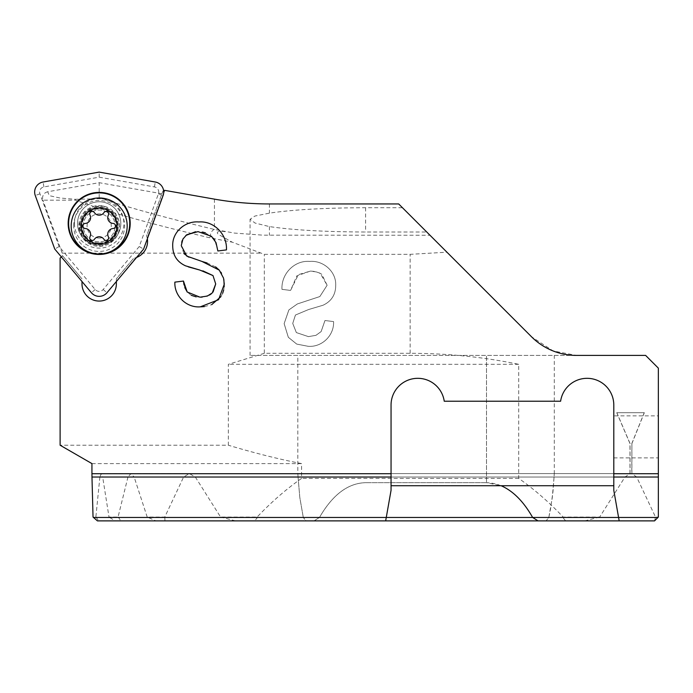 <?xml version="1.0" encoding="UTF-8"?>
<svg xmlns="http://www.w3.org/2000/svg" width="693" height="693" viewBox="0 0 693 693"><rect width="100%" height="100%" fill="white"/><g stroke="black" fill="none" stroke-linecap="round" stroke-linejoin="round"><path stroke-width="0.52" stroke-dasharray="3.46 2.6" d="M99.177 177.165L154.426 186.911A5.215 5.215 0 0 1 158.42 193.823L139.232 246.543L103.17 289.518A5.215 5.215 0 0 1 95.184 289.518L59.122 246.543L39.934 193.823A5.215 5.215 0 0 1 43.928 186.911L99.177 177.165L99.177 172.115M77.538 223.415A21.639 21.639 0 0 0 99.177 245.053A21.639 21.639 0 0 0 120.816 223.415A21.639 21.639 0 0 0 99.177 201.776A21.639 21.639 0 0 0 77.538 223.415A21.639 21.639 0 0 0 99.177 245.053A21.639 21.639 0 0 0 120.816 223.415A21.639 21.639 0 0 0 99.177 201.776A21.639 21.639 0 0 0 77.538 223.415M59.122 246.543L54.756 249.064M139.232 246.543L143.607 249.064M75.095 199.281A6.367 0.658 170 0 0 75.173 199.289L92.316 198.926L99.177 197.826L99.177 182.683L47.696 191.762L49.359 195.669L59.953 198.007L75.095 199.281A6.367 5.769 -90 0 0 75.32 200.173L93.477 206.41L83.541 212.916L78.811 225.961A20.366 20.366 0 0 0 99.177 246.327A20.366 20.366 0 0 0 119.542 225.961A20.366 20.366 0 0 0 99.177 205.596A20.366 20.366 0 0 0 78.811 225.961L82.155 237.145L88.635 243.39L101.334 246.214L112.82 241.086L119.542 225.961L118.728 220.261L114.951 213.08C141.874 221.084 173.545 229.331 209.979 237.838L232.25 242.186L264.319 254.34L410.143 254.34L446.95 252.2L531.514 336.772L402.468 207.718L365.592 207.718C324.965 207.848 292.905 209.65 269.404 213.141L254.911 216.051L250.078 219.265L255.059 223.059L269.404 226.585C292.905 230.067 324.965 231.878 365.592 231.999L426.749 231.999L446.95 252.2M47.696 191.762C44.491 192.619 42.767 194.698 42.533 198.007L42.914 200.173L75.32 200.173A6.367 5.501 -69.7 0 1 75.173 199.289M613.799 415.869L613.799 457.874L613.799 415.869L658.35 415.869L658.35 457.874L658.35 415.869M613.799 457.874L658.35 457.874M73.718 225.961A25.459 25.459 0 0 1 99.177 200.502A25.459 25.459 0 0 1 124.636 225.961A25.459 25.459 0 0 1 99.177 251.42A25.459 25.459 0 0 1 73.718 225.961M83.264 225.961A15.913 15.913 0 0 1 99.177 210.048A15.913 15.913 0 0 1 115.09 225.961A15.913 15.913 0 0 0 99.177 210.048A15.913 15.913 0 0 0 83.264 225.961A15.913 15.913 0 0 0 99.177 241.874A15.913 15.913 0 0 0 115.09 225.961A15.913 15.913 0 0 1 99.177 241.874A15.913 15.913 0 0 1 83.264 225.961M163.635 190.818L162.829 191.233L146.613 235.802A17.186 17.186 0 0 1 133.619 258.307L135.802 257.735A17.186 17.186 0 0 0 136.564 257.458M644.325 412.69L616.744 412.69L644.325 412.69L631.895 443.555L631.895 473.657L636.685 477.018L655.509 517.065L658.35 517.065L658.35 368.139L645.625 355.414L576.515 355.414L553.179 350.97L531.514 336.772L426.749 231.999M616.831 412.69L630.058 443.555L630.058 473.657L624.965 477.018L599.688 517.065L563.184 517.065C548.873 502.001 534.052 489.111 518.71 478.395L518.71 364.319C483.627 357.016 447.435 353.343 410.143 353.3L264.319 353.3L264.319 254.34M631.895 473.657L630.058 473.657M91.935 463.6L301.576 463.6L301.576 478.395C286.235 489.111 271.413 502.001 257.094 517.065L220.599 517.065L195.322 477.018L189.31 473.588L183.602 477.018L164.778 517.065L147.211 517.065L134.147 477.018L298.051 477.018C297.756 472.522 297.756 472.522 298.051 477.018C297.756 472.522 297.756 472.522 298.051 477.018L299.826 497.643L303.291 517.454L299.826 497.643L298.051 477.018L127.971 477.018L130.986 473.588L134.147 477.018M189.31 473.588L630.795 473.588L629.972 473.64L629.972 443.555L616.744 412.69M327.113 285.256L321.769 274.246L317.446 272.08L310.395 271.084L296.847 275.857L290.584 290.428L281.99 289.353C281.072 274.151 294.204 260.161 309.658 261.417C323.267 260.213 336.408 271.561 335.715 285.507C335.611 294.785 331.358 301.377 322.955 305.266L308.584 309.537L295.435 315.038L292.732 323.432L296.353 332.579L308.428 336.625L315.973 335.325L321.136 331.575L324.974 320.512L333.567 321.587C334.295 335.412 321.942 347.427 308.142 346.301L296.717 344.092L288.323 337.292L284.139 323.64L288.886 309.918L297.375 303.941L319.854 296.552L327.113 285.256L319.854 296.552L297.375 303.941L288.886 309.918L284.139 323.64L288.323 337.292L296.717 344.092L308.142 346.301C321.942 347.427 334.295 335.412 333.567 321.587L324.965 320.512L321.136 331.575L315.973 335.325L308.428 336.633L296.353 332.579L292.732 323.432L295.435 315.038L308.584 309.537L322.955 305.266C331.358 301.377 335.611 294.785 335.715 285.507C336.408 271.561 323.267 260.213 309.658 261.417C294.204 260.161 281.072 274.151 281.99 289.353L290.584 290.428L298.362 274.679L310.395 271.084L314.865 271.448L320.157 273.215L327.122 285.256M81.999 281.531L61.391 256.973M163.687 192.706L147.211 237.976A17.186 17.186 0 0 1 147.349 238.773M135.802 257.735L116.363 281.531M99.177 197.826C129.452 207.839 167.879 218.382 214.44 229.435L234.433 233.082L263.037 235.17L429.989 235.248M161.919 193.745L99.177 182.683M60.109 258.047L62.197 256.297L62.197 253.153L261.755 253.153M62.197 253.153L42.914 200.173M264.319 353.3L228.344 364.319L228.344 445.227L60.109 445.227M385.663 520.885L391.051 490.332L391.051 405.05A26.732 26.732 0 0 1 415.869 378.387A26.732 26.732 0 0 1 444.239 401.23L560.611 401.23A26.732 26.732 0 0 1 588.981 378.387A26.732 26.732 0 0 1 613.799 405.05L613.799 490.332L619.187 520.885L654.53 520.885L658.35 517.065L658.35 473.588L658.35 517.065L654.53 520.885L658.35 517.065M127.971 477.018L118.044 517.065L109.009 517.065L102.677 477.018L658.35 477.018L658.35 473.588L658.35 477.018L99.887 477.018L101.23 473.588L102.677 477.018M99.887 477.018L95.859 517.065L93.035 517.065M118.044 517.065L118.382 517.454C120.175 519.542 120.617 520.686 119.716 520.885L115.142 520.885L109.009 517.065M599.688 517.065L584.745 520.885L235.542 520.885L314.059 520.885L319.482 517.454C332.579 494.75 347.955 483.16 365.592 482.675C347.955 483.16 332.579 494.75 319.482 517.454L314.059 520.885L306.029 520.885L303.291 517.454L306.029 520.885L314.059 520.885L156.003 520.885L147.211 517.065M576.515 355.414L250.078 355.414L576.515 355.414A63.643 63.643 0 0 1 531.514 336.772M548.813 517.454L552.286 497.643L554.062 477.018C554.348 472.522 554.348 472.522 554.062 477.018C554.348 472.522 554.348 472.522 554.062 477.018L552.971 491.805L550.502 509.095L548.813 517.454L546.084 520.885L548.813 517.454L657.96 517.454L548.813 517.454M538.045 520.885L654.53 520.885L538.045 520.885L532.631 517.454C519.525 494.75 504.157 483.16 486.512 482.675L501.117 485.732M164.778 517.065L164.951 520.885M235.542 520.885L220.599 517.065M257.094 517.065L257.545 517.454L254.608 520.885M518.71 364.319L228.344 364.319M518.71 478.395L301.576 478.395M301.576 463.6C278.941 459.182 254.53 453.057 228.344 445.227M565.679 520.885L562.742 517.454L563.184 517.065M654.616 520.798L655.509 517.065M486.512 482.675L365.592 482.675L486.512 482.675L486.512 355.414L486.512 482.675M95.859 517.065L98.848 520.885L97.418 520.885M62.197 256.297L62.673 255.899L81.999 278.933L62.673 255.899L61.668 256.739M81.999 280.96L81.999 283.879A17.186 17.186 0 0 0 99.177 301.065A17.186 17.186 0 0 0 116.363 283.879L116.363 278.837L133.619 258.307L116.363 278.837L116.363 280.864M114.951 213.08L103.56 206.072L93.477 206.41M147.211 237.976L146.613 235.802L162.829 191.233M398.683 203.941L402.468 207.718M119.716 520.885L156.003 520.885M584.745 520.885L654.53 520.885M224.948 231.739C221.977 230.786 214.492 231.098 218.416 234.399L232.25 242.186M214.44 199.134L214.44 229.435C211.867 230.284 210.377 233.082 209.979 237.838M188.34 266.892L185.481 265.809C177.07 261.911 172.817 255.327 172.722 246.05C172.029 232.103 185.17 220.746 198.778 221.959C214.232 220.703 227.365 234.693 226.446 249.896L217.853 250.97L214.804 240.168M195.565 231.731L202.486 232.042M205.371 232.822L213.401 238.245M181.332 245.313L181.713 242.212M182.32 240.315L185.845 235.447M201.984 261.443L188.626 257.112M183.879 253.569L181.323 245.798M223.865 279.548L221.474 273.189M220.85 272.193L219.248 270.114M215.653 266.909L207.068 262.985M183.463 281.055L174.87 282.129C174.142 295.946 186.495 307.961 200.286 306.843L200.892 306.826M204.452 306.592L211.677 304.651M220.92 296.682L222.67 293.269M223.683 289.986L224.22 286.538M200.97 297.167L196.266 296.899M191.303 295.331L187.309 292.134M184.806 287.682L183.974 284.728M213.072 292.022L211.296 293.841M209.485 295.079L202.191 297.098M215.705 283.974L213.002 275.58M199.853 270.079L202.902 270.868M631.895 443.555L631.799 473.665M644.239 412.69L631.799 443.555M92.273 211.46A2.547 2.547 0 0 1 94.395 212.604A5.726 5.726 0 0 0 103.959 212.604A2.547 2.547 0 0 1 106.081 211.46A2.547 2.547 0 0 1 108.359 215.142A5.726 5.726 0 0 0 113.141 223.423A2.547 2.547 0 0 1 115.532 225.961A2.547 2.547 0 0 1 113.141 228.508A5.726 5.726 0 0 0 108.359 236.781A2.547 2.547 0 0 1 106.081 240.471A2.547 2.547 0 0 1 103.959 239.328A5.726 5.726 0 0 0 94.395 239.328A2.547 2.547 0 0 1 92.273 240.471A2.547 2.547 0 0 1 89.995 236.781A5.726 5.726 0 0 0 85.213 228.508A2.547 2.547 0 0 1 82.822 225.961A2.547 2.547 0 0 1 85.213 223.423A5.726 5.726 0 0 0 89.995 215.142A2.547 2.547 0 0 1 92.273 211.46M99.177 243A17.039 17.039 0 0 0 116.216 225.961A17.039 17.039 0 0 0 99.177 208.922A17.039 17.039 0 0 0 82.138 225.961A17.039 17.039 0 0 0 99.177 243M99.177 238.054A12.093 12.093 0 0 0 111.27 225.961A12.093 12.093 0 0 0 99.177 213.868A12.093 12.093 0 0 0 87.084 225.961A12.093 12.093 0 0 0 99.177 238.054M99.177 245.053A19.092 19.092 0 0 0 118.269 225.961A19.092 19.092 0 0 0 99.177 206.869A19.092 19.092 0 0 0 80.085 225.961A19.092 19.092 0 0 0 99.177 245.053A19.092 19.092 0 0 0 118.269 225.961A19.092 19.092 0 0 0 99.177 206.869A19.092 19.092 0 0 0 80.085 225.961A19.092 19.092 0 0 0 99.177 245.053M99.177 253.967A28.006 28.006 0 0 0 127.183 225.961A28.006 28.006 0 0 0 99.177 197.964A28.006 28.006 0 0 0 71.18 225.961A28.006 28.006 0 0 0 99.177 253.967M43.928 186.911L43.061 182.016M74.472 223.415A24.705 24.705 0 0 0 99.177 248.129A24.705 24.705 0 0 0 123.882 223.415A24.705 24.705 0 0 0 99.177 198.709A24.705 24.705 0 0 0 74.472 223.415M158.42 193.823L163.089 195.521M103.17 289.518L106.982 292.715M95.184 289.518L91.381 292.715M39.934 193.823L35.265 195.521M154.426 186.911L155.293 182.016M410.143 353.3L410.143 254.34M195.322 477.018L624.965 477.018M183.602 477.018L636.685 477.018M269.404 226.585L269.404 235.248M269.404 203.941L269.404 213.141M365.592 207.718L365.592 231.999M109.494 517.454L165.116 517.454M96.232 517.454L221.535 517.454M118.382 517.454L147.826 517.454M554.062 477.018L658.35 477.018L554.062 477.018M598.743 517.454L655.171 517.454M257.545 517.454L562.742 517.454M99.177 244.369A18.408 18.408 0 0 0 117.585 225.961A18.408 18.408 0 0 0 99.177 207.562A18.408 18.408 0 0 0 80.778 225.961A18.408 18.408 0 0 0 99.177 244.369A18.408 18.408 0 0 0 117.585 225.961A18.408 18.408 0 0 0 99.177 207.562A18.408 18.408 0 0 0 80.778 225.961A18.408 18.408 0 0 0 99.177 244.369M130.986 473.588L297.817 473.588L297.817 355.414M101.23 473.588L658.35 473.588L554.296 473.588L554.296 355.414M250.078 355.414L250.078 219.265"/><path stroke-width="1.04" d="M43.061 182.016A10.187 10.187 0 0 0 35.265 195.521L54.756 249.064L91.381 292.715A10.187 10.187 0 0 0 106.982 292.715L143.607 249.064L163.089 195.521A10.187 10.187 0 0 0 155.293 182.016L99.177 172.115L43.061 182.016M99.212 253.967A30.553 30.553 0 0 0 129.73 223.415A30.553 30.553 0 0 0 99.177 192.871A30.553 30.553 0 0 0 68.633 223.415A30.553 30.553 0 0 0 99.151 253.967M68.165 223.415A31.012 31.012 0 0 1 99.177 192.403A31.012 31.012 0 0 1 130.197 223.415A31.012 31.012 0 0 1 99.177 254.435A31.012 31.012 0 0 1 68.165 223.415M136.564 257.458A17.186 17.186 0 0 0 147.349 238.773M61.391 256.973L60.109 258.047L60.109 445.227L91.935 463.6L91.935 473.717L391.051 473.717L391.051 405.05A26.732 26.732 0 0 1 415.869 378.387A26.732 26.732 0 0 1 444.239 401.23L560.611 401.23A26.732 26.732 0 0 1 588.981 378.387A26.732 26.732 0 0 1 613.799 405.05L613.799 473.717L658.35 473.717L658.35 368.139L645.625 355.414L576.515 355.414A63.643 63.643 0 0 1 531.514 336.772L398.683 203.941L269.404 203.941A319.967 318.217 90 0 1 214.44 199.134L164.553 190.332L163.687 192.706M116.363 281.531L116.363 283.879A17.186 17.186 0 0 1 99.177 301.065A17.186 17.186 0 0 1 81.999 283.879L81.999 281.531M188.34 266.892L199.853 270.071L185.481 265.809C177.07 261.911 172.817 255.327 172.722 246.05C172.029 232.103 185.17 220.746 198.778 221.959C214.232 220.703 227.365 234.693 226.446 249.896L217.853 250.97L216.025 242.654L211.486 236.304L198.042 231.627L186.738 234.736L182.943 238.99L181.332 245.313M199.853 270.079L212.994 275.58L215.705 283.974L212.275 292.931L207.346 296.058L200 297.176L187.197 291.987L183.463 281.055L174.87 282.129C174.142 295.946 186.495 307.961 200.286 306.843L218.555 299.731L224.298 284.182L223.553 278.17L219.265 270.131L201.984 261.443L186.798 256.115L181.323 245.798M163.635 190.818L164.553 190.332M115.142 520.885L654.53 520.885L658.35 517.065L658.35 473.717M501.117 485.732C513.08 490.947 523.587 501.515 532.631 517.454L618.58 517.454L619.187 520.885L654.53 520.885M657.96 517.454L618.58 517.454L613.799 490.332L613.799 477.018L658.35 477.018M613.799 473.717L613.799 477.018M385.663 520.885L97.418 520.885L93.035 517.065L91.978 477.018L391.051 477.018L391.051 490.332L385.663 520.885L98.848 520.885M91.935 473.717L91.978 477.018M93.442 517.454L532.631 517.454L538.045 520.885M531.514 336.772A63.643 63.643 0 0 0 576.515 355.414M391.051 485.732L613.799 485.732M391.051 477.018L391.051 473.717M202.486 232.042L205.371 232.822M213.401 238.245L214.804 240.168M181.713 242.212L182.32 240.315M185.845 235.447L195.565 231.731M188.626 257.112L183.879 253.569M224.22 286.538L223.865 279.548M221.474 273.189L220.85 272.193M219.248 270.114L215.653 266.909M207.068 262.985L201.984 261.452M200.892 306.826L204.452 306.592M211.677 304.651L220.92 296.682M222.67 293.269L223.683 289.986M196.266 296.899L191.303 295.331M187.309 292.134L184.806 287.682M183.974 284.728L183.463 281.055M215.705 283.974L213.072 292.022M211.296 293.841L209.485 295.079M202.191 297.098L200.97 297.167M202.902 270.868L213.002 275.58M92.273 211.46A2.547 2.547 0 0 1 94.395 212.604A5.726 5.726 0 0 0 103.959 212.604A2.547 2.547 0 0 1 106.081 211.46A2.547 2.547 0 0 1 108.359 215.142A5.726 5.726 0 0 0 113.141 223.423A2.547 2.547 0 0 1 115.532 225.961A2.547 2.547 0 0 1 113.141 228.508A5.726 5.726 0 0 0 108.359 236.781A2.547 2.547 0 0 1 106.081 240.471A2.547 2.547 0 0 1 103.959 239.328A5.726 5.726 0 0 0 94.395 239.328A2.547 2.547 0 0 1 92.273 240.471A2.547 2.547 0 0 1 89.995 236.781A5.726 5.726 0 0 0 85.213 228.508A2.547 2.547 0 0 1 82.822 225.961A2.547 2.547 0 0 1 85.213 223.423A5.726 5.726 0 0 0 89.995 215.142A2.547 2.547 0 0 1 92.273 211.46M116.996 225.961A17.819 17.819 0 0 0 99.177 208.143A17.819 17.819 0 0 0 81.358 225.961A17.819 17.819 0 0 0 99.177 243.78A17.819 17.819 0 0 0 116.996 225.961M127.183 225.961A28.006 28.006 0 0 0 99.177 197.964A28.006 28.006 0 0 0 71.18 225.961A28.006 28.006 0 0 0 99.177 253.967A28.006 28.006 0 0 0 127.183 225.961"/></g></svg>
